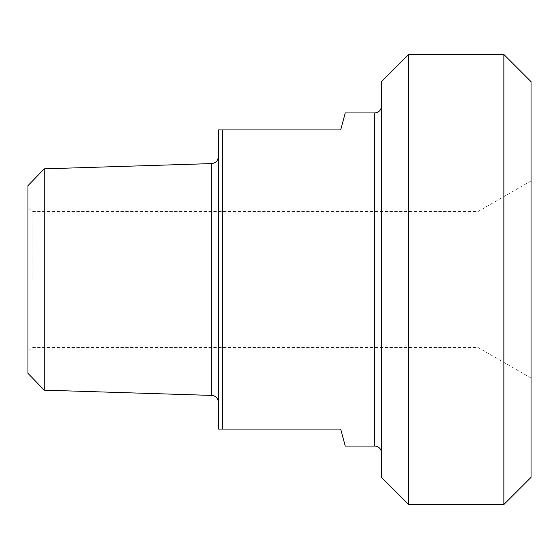 <?xml version="1.0" encoding="UTF-8"?>
<svg xmlns="http://www.w3.org/2000/svg" width="559" height="559" viewBox="0 0 559 559"><rect width="100%" height="100%" fill="white"/><g stroke="black" fill="none" stroke-linecap="round" stroke-linejoin="round"><path stroke-width="0.42" stroke-dasharray="2.79 2.1" d="M345.245 446.068L340.69 429.067L218.31 429.067L218.31 129.933L340.69 129.933L345.245 112.932M222.391 129.933L222.391 429.067M32.031 279.5L32.031 211.512L32.031 279.5M27.95 279.5L27.95 207.431L27.95 279.5M27.95 373.321L27.95 185.679M478.057 279.5L478.057 211.512L478.057 279.5M218.31 402.207L218.31 156.793L218.31 402.207M44.259 168.846L44.259 390.154M381.483 452.867L381.483 106.133L381.483 452.867M381.483 477.344L381.483 81.656M408.671 54.468L408.671 504.532M503.855 504.532L503.855 54.468M531.05 81.656L531.05 477.344M531.05 279.5L531.05 378.08L531.05 279.5M374.684 446.068L374.684 112.932M211.728 395.416L211.728 163.584M531.05 180.92L478.057 211.512L32.031 211.512L27.95 207.431M531.05 378.08L478.057 347.488L32.031 347.488L27.95 351.569"/><path stroke-width="0.84" d="M374.684 446.068L374.684 112.932L345.245 112.932L340.69 129.933L218.31 129.933L218.31 429.067L340.69 429.067L345.245 446.068L374.684 446.068A6.799 6.799 0 0 1 381.483 452.867M222.391 429.067L222.391 129.933M44.259 168.846L27.95 185.679L27.95 373.321L44.259 390.154L44.259 168.846L211.728 163.584L211.728 395.416A6.799 6.799 0 0 1 218.31 402.207M408.671 54.468L381.483 81.656L381.483 477.344L408.671 504.532L408.671 54.468L503.855 54.468L503.855 504.532L408.671 504.532M503.855 504.532L531.05 477.344L531.05 81.656L503.855 54.468M211.728 163.584C215.746 163.088 217.94 160.824 218.31 156.793M44.259 390.154L211.728 395.416M374.684 112.932C378.813 112.527 381.077 110.263 381.483 106.133"/></g></svg>
